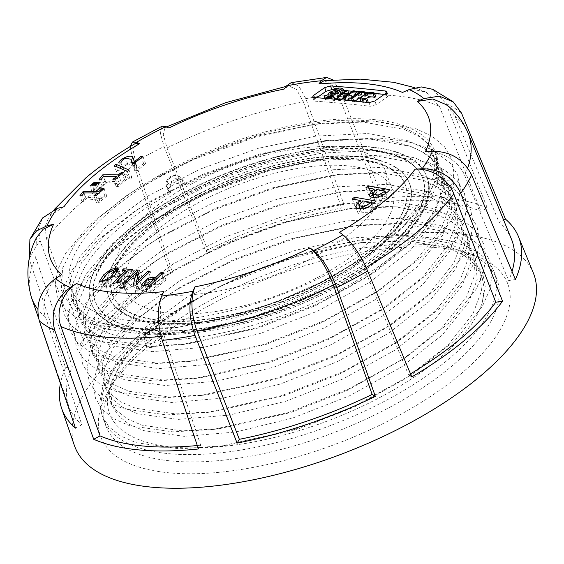 <?xml version="1.0" encoding="UTF-8"?>
<svg xmlns="http://www.w3.org/2000/svg" width="564" height="564" viewBox="0 0 564 564"><rect width="100%" height="100%" fill="white"/><g stroke="black" fill="none" stroke-linecap="round" stroke-linejoin="round"><path stroke-width="0.42" stroke-dasharray="2.82 2.11" d="M499.669 330.589A217.408 89.465 -20.6 0 0 471.652 254.279A217.408 89.465 -20.6 0 0 273.441 276.353A217.408 89.465 -20.6 0 0 108.887 390.098A217.408 89.465 -20.6 0 0 108.485 390.781A217.408 89.465 -20.6 0 0 239.869 469.699A217.408 89.465 -20.6 0 0 499.669 330.589M113.865 381.581A208.807 85.925 159.4 0 1 271.904 272.341A208.807 85.925 159.4 0 1 462.269 251.135A208.807 85.925 159.4 0 1 496.976 279.532A208.807 85.925 159.4 0 1 489.178 324.427A208.807 85.925 159.4 0 1 284.947 448.45A208.807 85.925 159.4 0 1 106.067 426.469A208.807 85.925 159.4 0 1 113.477 382.237A208.807 85.925 159.4 0 1 113.865 381.581M192.881 447.844C137.334 448.5 102.5 428.09 108.076 394.962C112.003 362.68 156.602 318.984 220.439 286.244A208.807 85.925 159.4 0 1 494.219 272.193A208.807 85.925 159.4 0 1 486.422 317.088A208.807 85.925 159.4 0 1 282.19 441.111A208.807 85.925 159.4 0 1 103.311 419.13A208.807 85.925 159.4 0 1 111.108 374.242A208.807 85.925 159.4 0 1 220.439 286.244L292.173 258.002L362.934 242.372L419.355 240.652L442.261 244.423L460.866 251.206L474.366 260.653L482.474 272.349L485.216 286.258L482.41 301.839A195.898 80.617 159.4 0 1 474.825 318.85A195.898 80.617 159.4 0 1 192.881 447.844L226.34 445.525L296.833 429.549L353.917 407.222L405.516 378.627L447.851 345.203L472.942 313.845L481.529 290.869L479.774 270.438L473.118 259.299L462.092 249.894L446.815 242.562L405.742 235.181L353.882 237.796L296.29 250.056L238.565 270.692L186.339 297.595L144.673 328.051L117.636 358.993L108.57 380.7L109.839 399.82L116.184 410.148L126.893 418.714L141.853 425.185L182.292 430.875L219.974 428.577L290.467 412.608L347.551 390.274L402.682 359.338L441.485 328.255L466.576 296.897L475.156 273.921L473.4 253.497L466.752 242.351L455.726 232.953L440.442 225.621L399.368 218.24L347.509 220.848L289.917 233.115L232.199 253.751L179.965 280.653L138.307 311.102L111.263 342.045L102.204 363.752L103.466 382.871L109.811 393.2L120.527 401.772L135.48 408.237L175.919 413.927L213.601 411.635L284.094 395.66L341.178 373.333L392.777 344.731L435.119 311.307L460.203 279.948L468.79 256.972L467.034 236.549L460.379 225.41L449.353 216.005L434.076 208.673L393.002 201.292L341.142 203.9L283.551 216.167L225.826 236.802L173.599 263.705L131.934 294.161L104.897 325.097L95.831 346.804L97.1 365.93L103.445 376.251L114.154 384.824L129.114 391.296L169.552 396.978L207.235 394.687L277.728 378.712L334.812 356.385L386.403 327.79L428.746 294.366L453.837 263.007L462.417 240.031L460.661 219.6L454.013 208.461L442.987 199.057L427.709 191.725L386.629 184.343L334.769 186.959L277.178 199.219L219.459 219.854L167.226 246.757L125.568 277.213L98.524 308.156L89.465 329.862L90.726 348.982L97.071 359.31L107.787 367.876L122.74 374.348L163.179 380.037L200.862 377.739L271.354 361.771L328.445 339.436L380.037 310.842L422.38 277.417L447.464 246.059L456.05 223.083L454.295 202.659L447.64 191.513L436.614 182.116L421.336 174.784L380.263 167.402L328.403 170.011L270.812 182.278L213.086 202.913L160.86 229.816L119.194 260.265L92.158 291.207L83.091 312.914L84.36 332.034L90.705 342.362L101.414 350.935L116.374 357.4L156.813 363.089L194.495 360.798L264.988 344.823L322.072 322.495L373.664 293.893L377.203 291.553L416.006 260.469L441.097 229.111L449.677 206.135L447.922 185.711L441.274 174.572L430.247 165.167L414.97 157.835L373.89 150.454L322.037 153.063L264.438 165.33L206.72 185.965L154.487 212.868L112.828 243.324L85.784 274.259L76.725 295.966L77.987 315.093L84.332 325.414L95.048 333.987L110.001 340.459L150.44 346.141L188.122 343.85L258.615 327.874L315.706 305.547L367.298 276.952L409.64 243.528L434.724 212.17L443.311 189.194L441.556 168.763L434.9 157.624L423.874 148.219L408.597 140.887L367.524 133.506L315.664 136.121L258.072 148.381L200.347 169.017L148.12 195.919L106.455 226.376L79.418 257.318L70.352 279.025L71.621 298.144L77.966 308.473L88.682 317.038L103.635 323.51L144.074 329.2L181.756 326.901L252.249 310.933L309.333 288.599L364.464 257.656L403.267 226.58L428.358 195.222C436.416 181.051 439.144 168.086 436.55 156.327A195.898 80.617 -20.6 0 0 435.246 151.97A195.898 80.617 -20.6 0 0 153.302 178.844L130.975 192.705L98.594 217.852L75.287 243.514L62.618 268.006L61.342 290.227L71.741 308.261L93.511 321.325L125.427 328.347L165.224 328.868L175.383 327.719L225.431 318.004L275.831 302.107L324.504 280.731L367.101 255.887L400.821 229.569L424.509 202.969L436.515 178.259L436.55 156.327M153.302 178.844L201.623 155.185L253.765 136.925L314.106 124.291L363.216 122.05L404.289 129.431L419.567 136.763L430.593 146.161L437.248 157.307L439.004 177.73L430.417 200.706L404.014 233.341L362.99 265.489L311.391 294.084L254.308 316.418L197.358 330.377L146.132 334.678L105.694 328.995L90.741 322.523L80.025 313.951L73.68 303.629L72.418 284.51L81.477 262.803L103.868 236.147L137.722 209.392L150.179 201.404L202.413 174.502L260.131 153.866L320.472 141.24L369.582 138.991L410.655 146.372L425.94 153.704L436.966 163.109L443.614 174.248L445.37 194.679L436.79 217.655L410.38 250.289L369.357 282.437L317.765 311.032L260.681 333.359L203.724 347.318L152.506 351.626L112.067 345.936L97.107 339.472L86.398 330.899L80.053 320.578L78.784 301.451L87.85 279.744L110.234 253.095L144.088 226.34L156.552 218.353L208.779 191.45L266.504 170.814L326.845 158.188L375.955 155.939L417.029 163.32L432.306 170.652L443.332 180.057L449.987 191.196L451.743 211.62L443.156 234.596L416.754 267.23L375.73 299.378L324.131 327.98L267.047 350.307L210.097 364.266L158.872 368.574L118.433 362.885L103.48 356.413L92.764 347.847L86.419 337.519L85.157 318.399L94.216 296.692L116.607 270.036L150.461 243.281L162.918 235.294L215.152 208.391L272.87 187.763L333.211 175.129L382.321 172.887L423.395 180.268L438.679 187.601L449.705 196.998L456.354 208.144L458.109 228.568L449.529 251.544L423.12 284.178L382.096 316.326L330.504 344.921L273.42 367.256L216.463 381.215L165.245 385.515L124.806 379.833L109.846 373.361L99.137 364.788L92.792 354.467L91.523 335.347L100.589 313.64L122.973 286.984L156.827 260.23L169.292 252.242L221.518 225.339L279.243 204.704L339.584 192.077L388.688 189.828L429.768 197.21L445.045 204.542L456.072 213.946L462.727 225.085L464.482 245.516L455.895 268.492L429.493 301.127L388.469 333.275L336.87 361.869L279.786 384.197L222.836 398.156L171.611 402.463L131.172 396.774L116.219 390.309L105.503 381.736L99.158 371.415L97.896 352.288L106.956 330.582L129.346 303.933L163.2 277.178L175.658 269.19L227.891 242.287L285.61 221.652L345.951 209.025L395.061 206.776L436.134 214.158L451.419 221.49L462.445 230.895L469.093 242.034L470.848 262.457L462.269 285.433L435.859 318.068L394.835 350.216L343.243 378.818L286.159 401.145L229.203 415.104L177.984 419.412L137.545 413.722L122.585 407.25L111.876 398.685L105.531 388.356L104.262 369.237L113.329 347.53L135.713 320.874L169.567 294.119L182.031 286.131L234.257 259.228L291.983 238.6L352.324 225.967L401.427 223.725L442.507 231.106L457.785 238.438L468.811 247.836L475.466 258.982L477.222 279.406L468.635 302.382L442.232 335.016L401.208 367.164L349.609 395.759L292.526 418.093L235.569 432.052L184.35 436.353L143.912 430.67L128.959 424.199L118.243 415.633L111.898 405.304L110.636 386.185L119.695 364.478L142.086 337.822L175.94 311.067L188.397 303.079L240.631 276.177L298.349 255.541L358.69 242.915L407.8 240.666L448.873 248.047L464.158 255.379L475.184 264.784L481.832 275.923L484.166 288.246L482.41 301.839M533.34 272.969A245.171 100.893 -20.6 0 0 322.375 248.632A245.171 100.893 -20.6 0 0 83.937 393.898A245.171 100.893 -20.6 0 0 74.385 445.482M63.944 206.784L49.117 216.308L45.049 226.989L46.636 239.129L85.192 345.062L78.445 346.092L40.1 240.708A240.772 99.081 159.4 0 0 34.023 249.986A240.772 99.081 159.4 0 0 29.194 259.066L65.579 367.742A244.043 100.427 -20.6 0 0 60.419 383.52M105.602 286.935L104.333 286.406L109.867 280.28L117.65 276.712L118.764 277.269L113.181 283.382L105.602 286.935M337.455 97.988L339.711 96.768L341.234 94.449L337.06 93.638L330.68 96.028L329.164 98.34L334.663 98.904M332.203 96.148L331.195 97.685L338.188 96.634L339.197 95.105L332.203 96.148M375.737 96.705C374.136 95.929 371.655 95.929 368.292 96.726L361.186 101.83L363.526 102.881L367.023 102.81L366.861 102.373M367.023 102.81A2331.139 1620.372 -84.7 0 1 367.538 102.451M368.179 101.999C365.042 102.429 363.329 102.147 363.033 101.167L365.789 98.481M361.707 97.706L363.075 101.365L361.799 97.882M355.038 101.125A2331.287 1620.478 95.3 0 0 354.079 101.795A2325.034 1370.576 -129.8 0 0 352.704 101.661L352.394 100.857M354.079 101.795L353.783 100.991M352.704 101.661A2331.301 1620.485 -84.7 0 1 360.946 95.88L359.571 92.221M360.946 95.88A2324.061 1369.998 -129.8 0 0 357.893 95.584L357.245 93.85M357.893 95.584A2331.308 1620.492 -84.7 0 1 358.965 94.837L357.59 91.185M358.965 94.837A2323.927 1369.921 50.2 0 1 366.473 95.57L365.676 93.455M366.473 95.57A2331.266 1620.457 95.3 0 0 365.401 96.317L364.499 93.913M365.401 96.317A2324.061 1369.998 -129.8 0 0 362.328 96.014L362.046 95.245M362.328 96.014A2331.287 1620.478 95.3 0 0 359.754 97.812M355.764 94.54A2323.927 1369.921 -129.8 0 0 354.396 94.414A2331.315 1620.492 95.3 0 0 350.343 97.241A2324.42 1370.217 -129.8 0 0 344.978 96.754A2331.301 1620.485 -84.7 0 1 349.024 93.927A2323.927 1369.921 -129.8 0 0 347.657 93.807A2331.287 1620.478 95.3 0 0 338.337 100.343L338.019 99.49M338.337 100.343A2325.034 1370.576 50.2 0 1 339.711 100.462L339.387 99.609M339.711 100.462A2331.301 1620.485 -84.7 0 1 340.734 99.736M343.906 97.509A2324.547 1370.287 50.2 0 1 349.271 97.988L347.896 94.336M349.271 97.988A2331.315 1620.492 95.3 0 0 345.076 100.942L344.766 100.11M345.076 100.942A2325.034 1370.576 50.2 0 1 346.451 101.069L346.134 100.244M346.451 101.069A2331.315 1620.492 -84.7 0 1 347.445 100.371M354.396 94.414L353.022 90.755M350.343 97.241L348.968 93.582M344.978 96.754L343.603 93.102M349.024 93.927L348.897 93.575M347.657 93.807L346.282 90.155M342.101 93.074L342.99 93.878L342.567 92.75M342.99 93.878A2327.614 2121.366 -21.3 0 1 345.027 93.222L344.371 91.481M345.027 93.222C343.934 91.509 340.783 91.248 335.573 92.454L334.198 88.795M335.573 92.454A2329.264 357.689 73.4 0 0 335.488 93.264L334.353 90.233M335.488 93.264L340.578 92.715M327.409 98.933A2327.614 2121.366 158.7 0 0 325.379 99.595C326.471 101.316 329.623 101.569 334.833 100.371A2329.264 357.689 -106.6 0 1 334.903 99.539C330.772 100.498 328.276 100.293 327.409 98.933L326.034 95.274M325.379 99.595L324.913 98.369M334.833 100.371L334.382 99.165M316.848 97.734A2330.927 1620.224 95.3 0 0 315.05 99.01L314.021 100.568L315.332 101.175A2325.421 1370.802 50.2 0 1 370.372 106.265L376.202 104.664A2330.927 1620.224 -84.7 0 1 387.221 96.945L388.236 95.358L386.897 94.681A2323.447 1369.639 -129.8 0 0 384.26 94.392M374.475 93.349A2323.447 1369.639 -129.8 0 0 368.348 92.736M365.296 92.433A2323.447 1369.639 -129.8 0 0 356.92 91.65M354.601 91.438A2323.447 1369.639 -129.8 0 0 352.331 91.241M347.868 90.853A2323.447 1369.639 -129.8 0 0 345.556 90.663M344.019 90.536A2323.447 1369.639 -129.8 0 0 334.177 89.761M118.116 170.081L116.395 171.512L130.249 179.246L131.969 177.815L118.116 170.081L116.896 166.845M131.969 177.815L129.057 170.074M130.249 179.246L127.337 171.498M116.395 171.512L114.203 165.675M365.239 207.566L373.537 208.327L366.776 212.72L361.348 212.113L365.239 207.566L362.73 200.876M355.898 207.277L358.055 213.03C359.902 217.817 372.649 213.403 378.084 206.727L357.294 204.802L355.108 206.628L362.878 207.348L360.685 209.173L358.154 213.474L355.658 206.833M373.537 208.327L372.029 204.316M357.294 204.802L355.334 199.585M378.084 206.727L375.948 201.045M360.685 209.173L358.972 204.619M362.878 207.348L361.002 202.342M355.108 206.628L352.26 199.057M387.214 196.921L378.916 196.152L375.025 200.706L380.446 201.313L387.214 196.921L385.727 192.966M370.971 193.396L391.761 195.313C386.326 201.99 373.579 206.403 371.732 201.623L374.362 197.767L376.555 195.934L368.786 195.214L370.971 193.396L369.025 188.221M369.314 195.377L371.831 202.06L369.554 195.814M378.916 196.152L376.421 189.511M368.786 195.214L365.958 187.692M376.555 195.934L374.679 190.942M374.362 197.767L372.635 193.177M391.761 195.313L389.654 189.708M113.364 276.72L106.173 281.38L101.675 287.259L109.783 286.907L117.982 281.358L121.33 276.388L119.392 275.429L113.364 276.72L111.073 270.621M132.244 162.319L125.018 164.237L120.999 168.897L123.297 169.108C123.312 167.043 124.813 165.414 127.788 164.237L133.576 165.865L134.838 170.864L136.798 171.047L145.625 163.68L143.623 163.489L136.911 169.045L135.924 164.801L134.655 163.024M120.999 168.897L118.771 162.975M136.911 169.045L134.669 163.074M136.96 169.045L134.704 163.045M143.623 163.489L141.402 157.596M145.625 163.68L142.889 156.397M136.798 171.047L134.006 163.616M134.838 170.864L132.11 163.602M123.297 169.108L120.985 162.968M104.96 180.706L101.633 185.182L103.713 185.373L105.863 182.482L119.42 183.737L116.163 186.451L118.116 186.628L126.442 179.683L124.489 179.507L121.246 182.214L104.96 180.706L103.402 176.567M121.246 182.214L118.941 176.081M124.489 179.507L122.184 173.367M126.442 179.683L123.615 172.175M118.116 186.628L115.296 179.133M116.163 186.451L113.413 179.119M119.42 183.737L117.115 177.611M105.863 182.482L103.564 176.363M103.713 185.373L101.372 179.162M101.633 185.182L99.377 179.162M85.34 197.076L82.02 201.552L84.092 201.743L86.243 198.852L99.8 200.107L96.55 202.814L98.496 202.998L106.822 196.053L104.869 195.87L101.626 198.577L85.34 197.076L83.874 193.163M101.626 198.577L99.405 192.662M104.869 195.87L102.627 189.892M106.822 196.053L104.051 188.672M98.496 202.998L95.788 195.786M96.55 202.814L93.899 195.771M99.8 200.107L97.586 194.227M86.243 198.852L84.029 192.958M84.092 201.743L81.865 195.814M82.02 201.552L79.862 195.821M96.479 188.108L94.611 189.666L100.477 189.927L101.746 188.869L96.479 188.108L94.83 183.716M101.746 188.869L99.349 182.489M100.477 189.927L98.087 183.561M94.611 189.666L92.418 183.836M126.519 276.318L124.898 277.671L128.493 278.003L114.936 289.318L122.198 288.571L123.925 287.125L119.244 287.605L130.524 278.193L134.126 278.524L135.748 277.171L126.519 276.318L124.334 270.501M126.308 272.179L128.493 278.003M122.134 270.311L124.898 277.671M112.694 283.347L114.936 289.318M119.878 282.395L122.198 288.571M121.535 280.766L123.925 287.125M117.404 282.719L119.244 287.605M127.739 270.791L130.524 278.193M131.341 271.108L134.126 278.524M132.907 269.599L135.748 277.171M139.794 277.544L124.933 289.945L126.992 290.136L139.273 279.793L135.466 290.925L138.081 291.165L152.943 278.764L150.884 278.574L138.37 289.029L142.262 277.777L139.794 277.544L138.434 273.921M124.722 284.094L126.992 290.136M122.663 283.903L124.933 289.945M136.516 272.454L139.273 279.793M137.891 276L139.315 279.8M133.21 284.919L135.466 290.925M135.832 285.18L138.081 291.165M150.116 271.242L152.943 278.764M148.656 272.652L150.884 278.574M136.671 284.348L138.434 289.036M136.629 284.39L138.37 289.029M139.414 270.191L142.262 277.777M156.637 285.821L150.179 286.357L146.562 289.755L150.708 290.77L156.637 285.821L154.762 280.83M156.235 284.221L150.75 284.898L143.672 290.714L151.103 292.371L165.964 279.97L163.884 279.772L158.329 284.411L156.235 284.221L154.91 280.689M149.072 286.413L150.708 290.77M148.917 286.568L151.103 292.371M163.207 272.623L165.964 279.97M161.734 274.048L163.884 279.772M156.383 279.243L158.329 284.411M93.948 190.216L92.087 191.774L97.946 192.035L99.201 190.992L93.948 190.216L92.313 185.852M99.201 190.992L96.818 184.639M97.946 192.035L95.563 185.704M92.087 191.774L89.902 185.972M168.918 128.007L165.076 127.598L163.236 134.232L167.022 147.937L208.814 252.841L205.627 250.895L164.061 146.548L160.275 132.857L162.115 126.209M130.27 146.499L133.174 163.059L169.2 270.368L172.38 272.313A236.57 97.353 -20.6 0 0 85.192 345.062M324.138 80.652L331.963 84.522L339.006 96.585L380.277 202.102L382.526 198.324L341.467 93.363L332.964 79.891M291.158 82.654L298.948 86.229L305.836 98.665L343.871 204.21L341.622 207.989A236.57 97.353 -20.6 0 0 208.814 252.841M432.729 89.309L446.032 103.607L487.268 208.01L480.909 211.408A236.57 97.353 -20.6 0 0 380.277 202.102M163.764 291.609C159.034 303.82 159.203 318.632 164.272 336.045L200.699 445.193L198.45 448.972M366.085 267.428A233.277 96 159.4 0 1 364.245 268.506C356.864 251.953 348.601 239.869 339.457 232.269M446.843 104.897L454.908 115.895L499.147 222.554L503.659 220.143M467.697 168.037A233.277 96 159.4 0 1 464.666 175.467C459.047 161.219 441.097 150.334 425.425 151.737M61.807 274.548C47.806 283.135 40.255 302.565 45.494 317.038L81.829 424.734L75.47 428.132M31.457 297.475A233.277 96 159.4 0 1 35.736 257.466L36.42 237.754M46.636 239.129A233.277 96 159.4 0 1 83.204 201.024A233.277 96 159.4 0 1 136.164 164.434L133.182 150.525L135.381 143.475M339.006 96.585A233.277 96 159.4 0 1 439.462 106.448L426.081 92.115L414.603 89.761L402.484 92.44M167.022 147.937A233.277 96 159.4 0 1 303.39 101.88L296.502 89.443L288.705 85.876L284.066 89.119M136.164 164.434L172.38 272.313M40.1 240.708L38.5 228.737L42.42 218.113M169.2 270.368A244.043 100.427 -20.6 0 0 78.445 346.092M197.301 445.532A236.57 97.353 -20.6 0 0 200.699 445.193M65.579 367.742L72.326 366.713A236.57 97.353 -20.6 0 0 68.653 405.798A236.57 97.353 -20.6 0 0 81.829 424.734M35.736 257.466L72.326 366.713M411.776 376.921L408.597 374.975A236.57 97.353 -20.6 0 0 410.5 373.847M364.245 268.506L408.597 374.975M439.462 106.448L480.909 211.408M487.268 208.01A244.043 100.427 -20.6 0 0 382.526 198.324M515.397 279.547L508.65 280.576A236.57 97.353 -20.6 0 0 512.034 271.503M464.666 175.467L508.65 280.576M511.513 239.34A236.57 97.353 -20.6 0 0 499.147 222.554M303.39 101.88L341.622 207.989M343.871 204.21A244.043 100.427 -20.6 0 0 205.627 250.895M220.439 286.244L183.441 306.421L170.469 314.747L134.211 343.406L110.255 371.972L102.669 387.553L99.821 402.21L101.901 415.379L108.746 426.61L120.174 435.768L136.128 442.691L179.253 448.81L219.798 446.364L294.591 429.458L355.461 405.713L410.472 375.286L414.519 372.607L455.726 339.62L482.389 306.344L489.658 289.931L492.182 274.414L489.778 260.378L482.615 248.322L470.877 238.325L454.598 230.542L410.839 222.731L358.859 225.135L294.225 238.692L232.721 260.744L177.068 289.473L164.096 297.799L127.838 326.464L103.882 355.024L96.296 370.604L93.448 385.261L95.535 398.431L102.38 409.661L113.808 418.826L129.755 425.749L172.88 431.862L213.432 429.416L288.225 412.51L349.088 388.765L404.106 358.337L408.153 355.658L449.36 322.671L476.016 289.402L483.285 272.99L485.808 257.466L483.404 243.436L476.249 231.374L464.503 221.384L448.232 213.594L404.466 205.782L352.493 208.186L287.851 221.751L226.347 243.796L170.702 272.532L157.73 280.851L121.472 309.516L97.516 338.083L89.93 353.663L87.082 368.32L89.161 381.49L96.007 392.713L107.435 401.878L123.389 408.801L166.514 414.921L207.058 412.467L281.859 395.561L342.722 371.817L397.733 341.396L401.779 338.71L442.987 305.723L469.65 272.454L476.918 256.042L479.442 240.525L477.038 226.488L469.875 214.433L458.137 204.436L441.859 196.646L398.099 188.834L346.12 191.238L281.485 204.802L219.981 226.855L164.328 255.584L151.356 263.91L115.098 292.568L91.142 321.135L83.557 336.715L80.708 351.372L82.795 364.541L89.641 375.772L101.069 384.93L117.016 391.853L160.141 397.972L200.692 395.526L275.486 378.62L336.348 354.876L391.367 324.448L395.413 321.769L436.621 288.782L463.277 255.506L470.545 239.094L473.076 223.577L470.665 209.54L463.509 197.485L451.764 187.488L435.493 179.704L391.733 171.893L339.754 174.297L275.112 187.854L213.608 209.907L157.962 238.635L144.99 246.962L108.732 275.627L84.776 304.186L77.19 319.767L74.342 334.424L76.422 347.593L83.268 358.824L94.696 367.989L110.65 374.912L153.775 381.024L194.319 378.578L269.12 361.672L329.982 337.928L384.993 307.5L389.04 304.821L430.247 271.834L456.911 238.565L464.179 222.153L466.703 206.628L464.299 192.599L457.136 180.536L445.398 170.547L429.119 162.756L385.36 154.945L333.38 157.349L268.746 170.913L207.242 192.958L151.589 221.694L138.617 230.013L102.359 258.679L78.403 287.245L70.817 302.826L67.969 317.483L70.056 330.652L76.901 341.876L88.329 351.041L104.284 357.964L147.401 364.083L187.953 361.63L262.746 344.724L323.616 320.979L378.627 290.559L382.674 287.873L423.881 254.886L450.537 221.617L457.813 205.204L460.337 189.687L457.926 175.651L450.77 163.595L433.92 150.651M430.818 149.115L407.476 141.543L378.994 137.997L327.014 140.401L262.373 153.965L200.869 176.017L145.223 204.746L132.251 213.072L95.993 241.73L72.037 270.297L64.451 285.877L61.603 300.534L63.683 313.704L70.528 324.934L81.956 334.092L97.91 341.016L141.035 347.135L181.58 344.689L256.38 327.783L317.243 304.031L372.254 273.611L376.301 270.931L417.508 237.945L444.171 204.669L451.44 188.256L453.964 172.739L451.56 158.703L444.404 146.647L432.659 136.65L416.38 128.867L372.621 121.056L320.641 123.46L256.007 137.017L194.502 159.069L138.85 187.798L125.878 196.124L89.62 224.789L65.664 253.349L58.085 268.929L55.23 283.586L57.316 296.756L64.162 307.986L75.59 317.151L91.544 324.074L134.662 330.187L165.224 328.868M87.73 307.909A193.043 79.439 159.4 0 1 71.17 288.817A193.043 79.439 159.4 0 1 196.977 157.638A193.043 79.439 159.4 0 1 416.006 133.894A193.043 79.439 159.4 0 1 432.567 152.978A193.043 79.439 159.4 0 1 306.76 284.164A193.043 79.439 159.4 0 1 87.73 307.909M441.704 185.775L440.322 182.109L445.384 180.72L446.759 184.386L441.704 185.775A193.043 79.439 -20.6 0 0 439.603 171.696A193.043 79.439 -20.6 0 0 423.042 152.604A193.043 79.439 -20.6 0 0 185.725 185.07L184.343 181.404L181.587 177.984L179.38 176.588A8.601 7.48 122.2 0 0 170.046 177.956A8.601 7.48 122.2 0 0 167.48 187.749A8.601 3.539 159.4 0 1 166.74 186.895A8.601 3.539 159.4 0 1 171.202 181.608A8.601 3.539 159.4 0 1 182.109 179.994L184.343 181.404M71.17 288.817L78.206 307.535A193.043 79.439 -20.6 0 1 171.096 192.825L169.715 189.151L172.415 179.126L181.587 177.984M78.206 307.535A193.043 79.439 -20.6 0 0 94.766 326.619A193.043 79.439 -20.6 0 0 150.376 340.205L148.995 336.532L149.65 330.504L146.894 333.225A8.601 5.767 45.3 0 1 150.179 332.006A8.601 5.767 45.3 0 1 159.704 339.366A8.601 3.539 159.4 0 1 148.403 343.836A8.601 3.539 159.4 0 1 144.885 342.369A8.601 3.539 159.4 0 1 146.175 339.324L148.995 336.532M373.107 156.63A142.586 58.677 159.4 0 1 385.339 170.73A142.586 58.677 159.4 0 1 292.413 267.625A142.586 58.677 159.4 0 1 130.629 285.165A142.586 58.677 159.4 0 1 118.398 271.065A142.586 58.677 159.4 0 1 211.324 174.17A142.586 58.677 159.4 0 1 373.107 156.63M137.665 303.883A142.586 58.677 -20.6 0 0 299.449 286.343A142.586 58.677 -20.6 0 0 392.375 189.448A142.586 58.677 -20.6 0 0 380.143 175.348A142.586 58.677 -20.6 0 0 218.36 192.888A142.586 58.677 -20.6 0 0 125.434 289.783A142.586 58.677 -20.6 0 0 137.665 303.883M391.825 169.151A156.334 64.331 159.4 0 1 405.241 184.611A156.334 64.331 159.4 0 1 303.354 290.848A156.334 64.331 159.4 0 1 125.976 310.073A156.334 64.331 159.4 0 1 112.567 294.619A156.334 64.331 159.4 0 1 214.447 188.383A156.334 64.331 159.4 0 1 391.825 169.151M122.247 312.054A160.719 66.136 159.4 0 1 108.457 296.163A160.719 66.136 159.4 0 1 213.199 186.945A160.719 66.136 159.4 0 1 395.561 167.177A160.719 66.136 159.4 0 1 409.344 183.067A160.719 66.136 159.4 0 1 304.602 292.286A160.719 66.136 159.4 0 1 122.247 312.054M407.617 160.782A174.903 71.973 159.4 0 1 422.626 178.076A174.903 71.973 159.4 0 1 308.635 296.932A174.903 71.973 159.4 0 1 110.184 318.448A174.903 71.973 159.4 0 1 95.182 301.155A174.903 71.973 159.4 0 1 209.166 182.292A174.903 71.973 159.4 0 1 407.617 160.782M106.455 320.422A179.296 73.785 159.4 0 1 91.072 302.699A179.296 73.785 159.4 0 1 207.919 180.854A179.296 73.785 159.4 0 1 411.353 158.801A179.296 73.785 159.4 0 1 426.729 176.532A179.296 73.785 159.4 0 1 309.883 298.37A179.296 73.785 159.4 0 1 106.455 320.422M162.531 336.574L159.704 339.366L161.085 343.032L163.912 340.24L162.531 336.574C162.235 333.634 155.283 328.474 152.907 329.313L149.65 330.504M161.085 343.032A8.601 3.539 159.4 0 1 149.777 347.502A8.601 3.539 159.4 0 1 146.266 346.042A8.601 3.539 159.4 0 1 147.549 342.997L146.175 339.324A8.601 5.767 45.3 0 1 146.894 333.225A8.601 8.601 0 0 0 144.885 342.369L146.266 346.042M150.376 340.205L147.549 342.997M440.322 182.109L437.65 177.667L437.199 178.612C437.015 181.481 437.692 185.239 439.229 189.899L440.604 193.565L445.666 192.183L444.284 188.51L439.229 189.899M446.759 184.386A8.601 3.539 159.4 0 1 454.267 185.26A8.601 3.539 159.4 0 1 454.344 186.057A8.601 3.539 159.4 0 1 445.666 192.183M171.096 192.825L168.862 191.415A8.601 3.539 159.4 0 1 168.121 190.569A8.601 3.539 159.4 0 1 173.726 184.724A8.601 3.539 159.4 0 1 183.49 183.667L182.109 179.994A8.601 7.48 122.2 0 0 179.38 176.588A8.601 8.601 0 0 0 166.74 186.895L168.121 190.569M185.725 185.07L183.49 183.667M163.912 340.24A193.043 79.439 -20.6 0 0 440.604 193.565M117.65 276.712L114.908 269.409M368.292 96.726L366.917 93.067M363.526 102.881L363.188 101.978M314.508 97.558L315.05 99.01M313.958 97.523L315.332 101.175M368.997 102.613L370.372 106.265M374.827 101.012L376.202 104.664M385.846 93.286L387.221 96.945M386.255 92.968L386.897 94.681M107.477 280.773L109.783 286.907M104.319 276.452L106.173 281.38M117.897 271.453L119.392 275.429M134.937 163.243L133.992 160.733M136.248 165.915L133.682 159.09M127.788 164.237L125.56 158.294M137.602 277.121L138.956 280.717M136.396 281.803L138.793 288.169M148.67 279.363L150.75 284.898M133.174 163.059A240.772 99.081 159.4 0 1 164.061 146.548M305.836 98.665A240.772 99.081 159.4 0 1 341.467 93.363M446.032 103.607A240.772 99.081 159.4 0 1 461.493 113.061M164.272 336.045A233.277 96 159.4 0 1 161.022 336.391M454.908 115.895A233.277 96 159.4 0 1 468.155 133.337M45.494 317.038A233.277 96 159.4 0 1 37.753 309.1M391.966 169.524A156.334 64.331 159.4 0 1 405.382 184.985A156.334 64.331 159.4 0 1 303.495 291.221A156.334 64.331 159.4 0 1 126.117 310.454A156.334 64.331 159.4 0 1 112.708 294.993A156.334 64.331 159.4 0 1 214.588 188.757A156.334 64.331 159.4 0 1 391.966 169.524M395.702 167.55A160.719 66.136 -20.6 0 0 213.34 187.318A160.719 66.136 -20.6 0 0 108.598 296.537A160.719 66.136 -20.6 0 0 122.388 312.428A160.719 66.136 -20.6 0 0 304.743 292.66A160.719 66.136 -20.6 0 0 409.485 183.441A160.719 66.136 -20.6 0 0 395.702 167.55M407.758 161.156A174.903 71.973 159.4 0 1 422.767 178.45A174.903 71.973 159.4 0 1 308.776 297.306A174.903 71.973 159.4 0 1 110.325 318.822A174.903 71.973 159.4 0 1 95.323 301.528A174.903 71.973 159.4 0 1 209.307 182.666A174.903 71.973 159.4 0 1 407.758 161.156M411.494 159.175A179.296 73.785 -20.6 0 0 208.06 181.227A179.296 73.785 -20.6 0 0 91.213 303.072A179.296 73.785 -20.6 0 0 106.596 320.796A179.296 73.785 -20.6 0 0 310.024 298.744A179.296 73.785 -20.6 0 0 426.87 176.906A179.296 73.785 -20.6 0 0 411.494 159.175M444.284 188.51A8.601 1.713 -105.3 0 1 442.077 177.279A8.601 1.713 -105.3 0 1 442.564 176.32A8.601 1.713 -105.3 0 1 445.384 180.72A8.601 3.539 159.4 0 1 452.885 181.587A8.601 3.539 159.4 0 1 452.962 182.391A8.601 3.539 159.4 0 1 444.284 188.51M169.715 189.151L167.48 187.749L168.862 191.415M462.269 251.135L471.652 254.279M494.219 272.193L496.976 279.532M441.556 168.763L443.614 174.248M447.922 185.711L449.987 191.196M454.295 202.659L456.354 208.144M460.661 219.6L462.727 225.085M467.034 236.549L469.093 242.034M473.4 253.497L475.466 258.982M479.774 270.438L481.832 275.923M71.621 298.144L73.68 303.629M77.987 315.093L80.053 320.578M84.36 332.034L86.419 337.519M90.726 348.982L92.792 354.467M97.1 365.93L99.158 371.415M103.466 382.871L105.531 388.356M109.839 399.82L111.898 405.304M54.532 209.209L49.117 216.308M104.333 286.406L102.81 282.345M341.234 94.449L341.001 93.843M331.195 97.685L329.82 94.026M339.197 95.105L337.822 91.446M329.164 98.34L328.445 96.437M314.021 100.568L312.653 96.916M388.236 95.358L386.862 91.699M361.348 212.113L360.142 208.906M375.025 200.706L373.798 197.442M118.764 277.269L117.03 272.666M101.675 287.259L99.461 281.358M121.33 276.388L118.546 268.979M135.924 164.801L133.414 158.131M133.576 165.865L132.723 163.609M143.672 290.714L141.402 284.665M146.562 289.755L145.23 286.216M414.85 87.688L426.081 92.115M165.076 127.598L166.535 126.886M286.145 86.377L288.705 85.876M38.486 317.948L68.653 405.798M226.34 445.525L219.798 446.364M409.048 376.28L414.519 372.607M213.432 429.416L219.974 428.577M408.153 355.658L402.682 359.338M207.058 412.467L213.601 411.635M401.779 338.71L396.309 342.39M200.692 395.526L207.235 394.687M395.413 321.769L389.943 325.442M194.319 378.578L200.862 377.739M389.04 304.821L383.569 308.494M187.953 361.63L194.495 360.798M382.674 287.873L377.203 291.553M181.58 344.689L188.122 343.85M376.301 270.931L370.83 274.605M175.383 327.719L181.756 326.901M367.101 255.887L364.464 257.656M170.469 314.747L175.94 311.067M358.859 225.135L352.324 225.967M164.096 297.799L169.567 294.119M352.493 208.186L345.951 209.025M157.73 280.851L163.2 277.178M346.12 191.238L339.584 192.077M151.356 263.91L156.827 260.23M339.754 174.297L333.211 175.129M144.99 246.962L150.461 243.281M333.38 157.349L326.845 158.188M138.617 230.013L144.088 226.34M327.014 140.401L320.472 141.24M132.251 213.072L137.722 209.392M320.641 123.46L314.106 124.291M125.878 196.124L130.975 192.705M362.934 242.372L358.69 242.915M435.246 151.97L437.248 157.307M103.311 419.13L106.067 426.469M113.477 382.237L108.485 390.781M392.375 189.448L385.339 170.73M405.241 184.611L405.382 184.985C403.274 179.31 399.03 174.445 392.664 170.391C367.072 153.168 302.219 156.644 240.631 179.585C159.661 207.7 98.277 265.616 112.708 294.993L112.567 294.619M108.457 296.163L108.598 296.537C111.164 303.249 115.994 308.832 123.086 313.295C151.286 331.9 217.901 327.515 281.147 303.714C362.102 274.435 424.29 218.014 409.485 183.441L409.344 183.067M422.626 178.076L422.767 178.45C420.377 172.041 415.612 166.57 408.456 162.023C379.713 142.706 307.246 146.633 238.389 172.26C147.916 203.724 79.179 268.33 95.323 301.528L95.182 301.155M91.072 302.699L91.213 303.072C94.054 310.51 99.412 316.707 107.294 321.67C138.681 342.39 213.058 337.512 283.65 310.933C373.995 278.285 443.367 215.265 426.87 176.906L426.729 176.532M437.65 177.667L442.564 176.32A8.601 8.601 0 0 1 452.885 181.587L454.267 185.26M125.434 289.783L118.398 271.065M432.567 152.978L439.603 171.696"/><path stroke-width="0.85" d="M60.419 383.52A244.043 100.427 -20.6 0 0 61.645 408.392L74.385 445.482A245.171 100.893 -20.6 0 0 283.452 472.78A245.171 100.893 -20.6 0 0 524.626 326.789A245.171 100.893 -20.6 0 0 533.34 272.969L518.499 236.676A244.043 100.427 -20.6 0 0 505.506 219.156L461.493 113.061L453.336 101.985L439.469 96.155L423.874 98.552A2334.276 2050.077 119.7 0 0 417.191 101.435L432.884 98.989L446.843 104.897C456.276 112.56 463.382 122.035 468.155 133.337L468.155 133.337A233.277 96 159.4 0 1 467.697 168.037M502.531 301.204L460.732 193.353C452.991 177.145 440.117 168.939 422.126 168.735A2334.276 1916.698 -147.4 0 0 415.055 169.2C430.607 167.825 448.38 179.021 453.766 193.812L495.784 302.233L502.531 301.204A244.043 100.427 -20.6 0 1 411.776 376.921L367.657 271.009A240.772 99.081 159.4 0 1 336.764 287.52C330.243 270.551 322.495 258.22 313.521 250.529A2334.276 675.277 -116.7 0 0 310.08 247.97C319.041 255.584 326.81 267.928 333.38 284.996L372.162 394.447L375.349 396.393L336.764 287.52M333.38 284.996A233.277 96 159.4 0 1 197.012 331.054C191.048 313.859 190.357 299.132 194.932 286.857A2334.276 997.272 79.9 0 0 192.881 291.271C188.334 303.488 189.039 318.202 194.996 335.404L237.106 443.085A244.043 100.427 -20.6 0 0 375.349 396.393M198.45 448.972L162.22 340.395C157.166 323.094 156.982 308.304 161.678 296.022A2334.276 946.984 -97.2 0 1 163.764 291.609A201.856 83.063 -20.6 0 1 76.514 283.537A2334.276 2050.077 119.7 0 0 70.274 287.569C55.342 298.864 50.189 313.161 54.8 330.455L93.709 439.286A244.043 100.427 -20.6 0 0 198.45 448.972M61.645 408.392A244.043 100.427 -20.6 0 0 75.47 428.132L39.339 321.008C35.137 304.003 40.537 289.861 55.554 278.574A2334.276 1999.782 -56.9 0 1 61.807 274.548A201.856 83.063 -20.6 0 1 53.566 224.246A2334.276 1916.698 -147.4 0 0 46.918 225.868L36.667 230.789L29.906 239.284L29.257 259.271M114.908 269.409L107.442 273.385L102.07 280.343L103.332 280.9L110.861 276.741L116.043 269.987L114.908 269.409M329.305 92.376L335.777 89.965L339.859 90.797L338.337 93.109L331.886 95.513L327.79 94.689L329.305 92.376M336.814 92.982L329.82 94.026L330.828 92.496L337.822 91.446L336.814 92.982M361.799 97.882L361.665 97.516C361.954 98.496 363.667 98.77 366.804 98.34A2335.411 1623.34 95.3 0 0 365.648 99.158L362.151 99.229L359.811 98.185L366.917 93.067C370.28 92.277 372.762 92.27 374.362 93.046A2335.411 1623.34 95.3 0 0 373.1 93.927C371.93 93.095 369.963 93.018 367.192 93.695C363.914 94.815 362.067 96.091 361.665 97.516L361.707 97.706M365.789 98.481L368.567 97.353C371.338 96.67 373.305 96.747 374.475 97.579L373.1 93.927M374.475 97.579A2331.139 1620.372 -84.7 0 1 375.737 96.705L374.362 93.046M366.861 102.373L365.648 99.158M367.538 102.451A2331.139 1620.372 -84.7 0 1 368.179 101.999L366.804 98.34M352.712 98.143A2335.559 1623.446 -84.7 0 1 360.953 92.355A2328.347 1372.529 50.2 0 1 364.027 92.658A2335.538 1623.425 -84.7 0 1 365.098 91.911A2328.213 1372.452 -129.8 0 0 357.59 91.185A2335.58 1623.46 95.3 0 0 356.518 91.925A2328.347 1372.529 50.2 0 1 359.571 92.221A2335.566 1623.453 95.3 0 0 351.33 98.009A2329.32 1373.1 50.2 0 1 352.712 98.143L353.783 100.991M352.394 100.857L351.33 98.009M357.245 93.85L356.518 91.925M365.676 93.455L365.098 91.911M364.499 93.913L364.027 92.658M362.046 95.245L360.953 92.355M359.754 97.812A2331.287 1620.478 95.3 0 0 355.038 101.125M336.962 96.691A2335.559 1623.446 -84.7 0 1 346.282 90.155A2328.213 1372.452 50.2 0 1 347.65 90.275A2335.573 1623.453 95.3 0 0 343.603 93.102A2328.707 1372.741 50.2 0 1 348.968 93.582A2335.587 1623.46 -84.7 0 1 353.022 90.755A2328.213 1372.452 50.2 0 1 354.389 90.882A2335.587 1623.46 95.3 0 0 345.076 97.417A2329.32 1373.1 -129.8 0 0 343.702 97.29A2335.587 1623.46 -84.7 0 1 347.896 94.336A2328.834 1372.811 -129.8 0 0 342.531 93.857A2335.573 1623.453 95.3 0 0 338.337 96.811A2329.32 1373.1 -129.8 0 0 336.962 96.691L338.019 99.49M339.387 99.609L338.337 96.811M340.734 99.736A2331.301 1620.485 -84.7 0 1 343.807 97.572M343.8 97.227L342.531 93.857M344.766 100.11L343.702 97.29M346.134 100.244L345.076 97.417M347.445 100.371A2331.315 1620.492 -84.7 0 1 355.764 94.54L354.389 90.882M348.897 93.575L347.65 90.275M341.615 90.219C340.748 88.858 338.252 88.654 334.121 89.605A2333.536 358.344 -106.6 0 1 334.198 88.795C339.408 87.589 342.559 87.85 343.652 89.563A2331.893 2125.265 158.7 0 0 341.615 90.219L342.567 92.75M344.371 91.481L343.652 89.563M334.353 90.233L334.121 89.605M340.578 92.715L342.101 93.074M334.663 98.904L337.455 97.988M326.034 95.274C326.901 96.634 329.397 96.839 333.536 95.887A2333.536 358.344 73.4 0 0 333.458 96.712C328.248 97.917 325.097 97.664 324.004 95.943A2331.893 2125.265 -21.3 0 1 326.034 95.274M324.913 98.369L324.004 95.943M334.382 99.165L333.458 96.712M334.776 99.201L333.536 95.887M324.695 87.631L330.49 85.932A2327.734 1372.17 50.2 0 1 385.522 91.023L386.862 91.699L385.846 93.286A2335.2 1623.192 95.3 0 0 374.827 101.012L368.997 102.613A2329.701 1373.326 -129.8 0 0 313.958 97.523L312.653 96.916L313.676 95.351A2335.2 1623.192 -84.7 0 1 324.695 87.631L326.07 91.283A2330.927 1620.224 95.3 0 0 316.848 97.734M334.177 89.761A2323.447 1369.639 -129.8 0 0 331.865 89.591L326.07 91.283M384.26 94.392A2323.447 1369.639 -129.8 0 0 374.475 93.349M368.348 92.736A2323.447 1369.639 -129.8 0 0 365.296 92.433M356.92 91.65A2323.447 1369.639 -129.8 0 0 354.601 91.438M352.331 91.241A2323.447 1369.639 -129.8 0 0 347.868 90.853M345.556 90.663A2323.447 1369.639 -129.8 0 0 344.019 90.536M362.73 200.876A2335.58 1376.794 50.2 0 1 371.316 202.427L363.787 206.833L358.901 205.606L362.73 200.876M376.421 189.511L372.55 194.157L378.754 195.137L385.015 191.062A2335.531 1376.759 -129.8 0 0 376.421 189.511M148.445 284.742L144.236 283.565L147.211 280.012L154.134 279.166A2335.348 1623.298 95.3 0 0 148.445 284.742L149.072 286.413M129.057 170.074A2335.059 699.55 -118.8 0 0 115.923 164.265A2327.882 1618.109 95.3 0 0 114.203 165.675A2335.002 699.529 61.2 0 1 127.337 171.498A2330.067 1619.625 -84.7 0 1 129.057 170.074M116.896 166.845L115.923 164.265M372.029 204.316L371.316 202.427M355.898 207.277L355.539 206.332C356.674 208.856 359.938 209.512 365.338 208.306C367.143 208.067 370.682 205.648 375.948 201.045A2335.587 1376.794 -129.8 0 0 354.446 197.231A2329.856 1619.477 95.3 0 0 352.26 199.057A2335.58 1376.794 50.2 0 1 360.29 200.446A2329.066 1618.934 95.3 0 0 358.098 202.286L355.658 206.833M355.334 199.585L354.446 197.231M358.972 204.619L358.098 202.286M361.002 202.342L360.29 200.446M385.015 191.062L385.727 192.966M369.025 188.221L368.151 185.894A2335.503 1376.745 50.2 0 1 389.654 189.708C385.875 195.433 371.034 200.784 369.201 194.883L371.782 190.893A2329.066 1618.934 -84.7 0 1 373.981 189.081A2335.531 1376.759 -129.8 0 0 365.958 187.692A2329.856 1619.477 -84.7 0 1 368.151 185.894M374.679 190.942L373.981 189.081M372.635 193.177L371.782 190.893M369.314 195.377L369.554 195.814M107.477 280.773L99.461 281.358L103.698 274.795L110.664 269.529L116.593 267.978L118.546 268.979L115.084 274.83L107.477 280.773M134.655 163.024L132.244 162.319M132.533 156.834C129.586 154.317 119.096 159.443 118.771 162.975A2335.482 1376.731 50.2 0 1 120.985 162.968C121.119 161.114 122.642 159.556 125.56 158.294L131.088 159.26L132.11 163.602A2335.489 1376.738 50.2 0 1 134.006 163.616A2329.778 1619.427 -84.7 0 1 142.889 156.397A2335.32 1376.639 -129.8 0 0 140.951 156.383A2329.581 1619.286 95.3 0 0 134.246 161.819A2335.453 1376.717 -129.8 0 0 134.197 161.819A2333.529 131.863 -109.1 0 1 133.682 159.09L132.533 156.834L133.992 160.733M134.669 163.074L134.197 161.819M134.704 163.045L134.246 161.819M141.402 157.596L140.951 156.383M118.482 174.868A2335.587 1376.794 -129.8 0 0 102.754 174.847A2328.502 1141.092 84.1 0 0 99.377 179.162A2335.573 1376.787 50.2 0 1 101.372 179.162A2328.714 1143.404 -95.9 0 1 103.564 176.363A2335.587 1376.794 50.2 0 1 116.656 176.391A2329.588 1619.293 95.3 0 0 113.413 179.119A2335.573 1376.787 50.2 0 1 115.296 179.133A2329.778 1619.427 -84.7 0 1 123.615 172.175A2335.58 1376.794 -129.8 0 0 121.732 172.161A2329.588 1619.293 95.3 0 0 118.482 174.868L118.941 176.081M103.402 176.567L102.754 174.847M122.184 173.367L121.732 172.161M117.115 177.611L116.656 176.391M98.94 191.422A2335.369 1376.668 -129.8 0 0 83.211 191.407A2327.755 1140.725 84.1 0 0 79.862 195.821A2335.235 1376.59 50.2 0 1 81.865 195.814A2327.98 1143.038 -95.9 0 1 84.029 192.958A2335.32 1376.639 50.2 0 1 97.121 192.987A2329.588 1619.293 95.3 0 0 93.899 195.771A2335.235 1376.59 50.2 0 1 95.788 195.786A2329.778 1619.427 -84.7 0 1 104.051 188.672A2335.432 1376.703 -129.8 0 0 102.162 188.658A2329.588 1619.293 95.3 0 0 98.94 191.422L99.405 192.662M83.874 193.163L83.211 191.407M102.627 189.892L102.162 188.658M97.586 194.227L97.121 192.987M99.349 182.489A2335.439 1273.575 -127.7 0 0 94.287 182.257A2327.882 1618.109 95.3 0 0 92.418 183.836A2335.58 1477.99 47.7 0 1 98.087 183.561A2328.502 1618.539 -84.7 0 1 99.349 182.489M94.83 183.716L94.287 182.257M125.716 270.614A2329.68 1373.312 -129.8 0 0 122.134 270.311A2335.51 1623.411 -84.7 0 1 123.699 268.802A2329.863 1373.425 50.2 0 1 132.907 269.599A2335.58 1623.46 95.3 0 0 131.341 271.108A2329.68 1373.312 -129.8 0 0 127.739 270.791A2335.559 1623.446 95.3 0 0 116.896 281.373A2329.186 1788.43 36.6 0 1 121.535 280.766A2335.58 1623.46 95.3 0 0 119.878 282.395A2328.989 1789.692 -143.4 0 0 112.694 283.347A2335.545 1623.432 -84.7 0 1 125.716 270.614L126.308 272.179M116.896 281.373L117.404 282.719M123.699 268.802L124.334 270.501M136.946 269.966A2329.863 1373.425 50.2 0 1 139.414 270.191A2334.142 673.592 77.2 0 0 136.396 281.803L136.023 282.776A2328.361 1372.536 50.2 0 1 136.086 282.783L148.05 271.03A2329.863 1373.425 50.2 0 1 150.116 271.242A2335.517 1623.418 95.3 0 0 135.832 285.18A2328.058 1372.36 -129.8 0 0 133.21 284.919A2334.072 682.264 -102.7 0 1 136.234 273.477L136.558 272.454A2329.581 1373.255 -129.8 0 0 136.516 272.454L124.722 284.094A2328.058 1372.36 -129.8 0 0 122.663 283.903A2335.587 1623.46 -84.7 0 1 136.946 269.966L138.434 273.921M136.558 272.454L137.891 276M148.05 271.03L148.656 272.652M136.086 282.783L136.671 284.348M136.023 282.776L136.629 284.39M154.762 280.83L154.134 279.166M153.662 277.354A2329.214 1373.044 50.2 0 1 155.763 277.58A2335.348 1623.298 -84.7 0 1 161.107 272.398A2329.863 1373.425 50.2 0 1 163.207 272.623A2335.305 1623.27 95.3 0 0 148.917 286.568L141.402 284.665L148.198 278.108L153.662 277.354L154.91 280.689M161.107 272.398L161.734 274.048M155.763 277.58L156.383 279.243M96.818 184.639A2335.383 1269.825 -127.6 0 0 91.763 184.393A2327.882 1618.109 95.3 0 0 89.902 185.972A2335.566 1475.755 47.8 0 1 95.563 185.704A2328.502 1618.539 -84.7 0 1 96.818 184.639M92.313 185.852L91.763 184.393M54.532 209.209L86.073 177.646C100.596 165.562 117.03 154.169 135.381 143.468L139.541 143.714A2334.276 675.277 -116.7 0 0 136.502 142.318L132.399 142.093L162.115 126.209L165.908 126.597A2334.276 624.99 60.5 0 1 168.918 128.007A201.856 83.063 -20.6 0 1 284.066 89.119A2334.276 946.984 -97.2 0 1 286.547 85.855L291.158 82.654L326.591 77.43L321.36 80.73A2335.489 972.963 81.3 0 0 318.857 84.008L324.138 80.652L360.65 79.136L393.735 82.316L414.85 87.688M132.399 142.093L130.27 146.499M332.964 79.891L326.591 77.43M318.857 84.008A201.856 83.063 -20.6 0 1 402.484 92.44A2334.276 1999.782 -56.9 0 1 409.154 89.556L421.252 86.919L432.729 89.309L453.005 101.717M417.191 101.435A201.856 83.063 -20.6 0 1 425.425 151.737A2334.276 1866.41 28.9 0 1 432.51 151.258C450.523 151.356 463.566 159.267 471.638 174.995L515.397 279.547A244.043 100.427 -20.6 0 0 518.499 236.676M415.055 169.2A201.856 83.063 -20.6 0 1 339.457 232.269A2334.276 624.99 60.5 0 1 342.926 234.807C352.021 242.393 360.269 254.456 367.657 271.009M161.022 336.391A233.277 96 159.4 0 1 60.947 326.486C55.357 311.871 62.456 292.201 76.514 283.537M37.753 309.1A233.277 96 159.4 0 1 31.457 297.475C25.429 275.838 27.079 255.929 36.413 237.754L43.209 229.196L53.566 224.246M42.42 218.113L57.302 208.391A2334.276 1866.41 28.9 0 1 63.944 206.784A201.856 83.063 -20.6 0 1 94.999 174.621A201.856 83.063 -20.6 0 1 139.541 143.714M93.709 439.286L100.068 435.887A236.57 97.353 -20.6 0 0 197.301 445.532M60.947 326.486L100.068 435.887M410.5 373.847A236.57 97.353 -20.6 0 0 495.784 302.233M237.106 443.085L239.355 439.307A236.57 97.353 -20.6 0 0 372.162 394.447M197.012 331.054L239.355 439.307M512.034 271.503A236.57 97.353 -20.6 0 0 511.513 239.34L468.155 133.337M503.659 220.143L505.506 219.156M433.92 150.651L430.818 149.115M471.638 174.995A240.772 99.081 159.4 0 1 466.802 184.083A240.772 99.081 159.4 0 1 460.732 193.353M194.996 335.404A240.772 99.081 159.4 0 1 162.22 340.395M54.8 330.455A240.772 99.081 159.4 0 1 39.339 321.008M368.567 97.353L367.192 93.695M363.188 101.978L362.151 99.229M330.49 85.932L331.865 89.591M313.676 95.351L314.508 97.558M385.522 91.023L386.255 92.968M103.698 274.795L104.319 276.452M116.593 267.978L117.897 271.453M110.664 269.529L111.073 270.621M136.234 273.477L137.602 277.121M148.198 278.108L148.67 279.363M55.554 278.574A209.463 86.193 -20.6 0 0 70.274 287.569M165.908 126.597A209.463 86.193 -20.6 0 0 136.502 142.318M321.36 80.73A209.463 86.193 -20.6 0 0 302.36 83.112A209.463 86.193 -20.6 0 0 286.547 85.855M423.874 98.552A209.463 86.193 -20.6 0 0 409.154 89.556M422.126 168.735A209.463 86.193 -20.6 0 0 432.51 151.258M313.521 250.529A209.463 86.193 -20.6 0 0 342.926 234.807M161.678 296.022A209.463 86.193 -20.6 0 0 192.881 291.271M194.932 286.857A201.856 83.063 -20.6 0 0 310.08 247.97M453.766 193.812A233.277 96 159.4 0 1 366.085 267.428M31.457 297.475L38.486 317.948M57.302 208.391A209.463 86.193 -20.6 0 0 46.918 225.868M102.81 282.345L102.056 280.35M341.001 93.843L339.859 90.797M359.811 98.185L361.186 101.83M328.445 96.437L327.79 94.689M360.142 208.906L358.901 205.606M373.798 197.442L372.621 194.312M117.03 272.666L116.085 270.156M132.723 163.609L131.088 159.252M145.23 286.216L144.236 283.565M166.535 126.886L225.586 102.704L286.145 86.377M42.547 217.937L29.906 239.284"/></g></svg>
